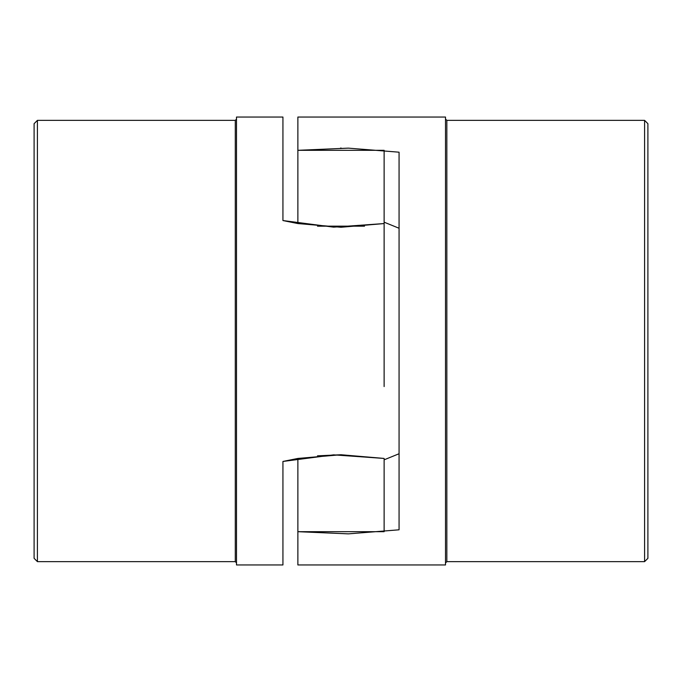 <?xml version="1.0" encoding="UTF-8"?>
<svg xmlns="http://www.w3.org/2000/svg" width="682" height="682" viewBox="0 0 682 682"><rect width="100%" height="100%" fill="white"/><g stroke="black" fill="none" stroke-linecap="round" stroke-linejoin="round"><path stroke-width="1.02" d="M297.872 531.687L297.872 458.44L341 454.741L384.128 458.44L384.128 531.687L297.872 531.687L297.872 564.952L297.872 531.687L348.357 533.861L399.064 529.803L399.064 152.197L348.357 148.139L297.872 150.313L384.128 150.313L384.128 223.56L341 227.259L297.872 223.56L297.872 117.048L445.508 117.048L445.508 564.952L297.872 564.952M297.872 458.44L282.936 461.45L282.936 564.952L236.492 564.952L236.492 117.048L282.936 117.048L282.936 220.55L333.643 227.149L384.128 223.56L384.128 386.575M341.153 148.079L340.574 148.079M282.936 220.55L297.872 223.56M317.488 226.16L364.52 226.16M34.1 123.681L37.416 120.364L37.416 561.636L34.1 558.319L34.1 123.681M37.416 120.364L235.29 120.364L236.492 119.171M235.29 120.364L235.29 561.636L37.416 561.636M341.009 454.741L317.48 455.84M282.936 461.45L333.643 454.851L384.128 458.44M384.128 222.179L399.064 228.248L384.128 222.179M384.128 459.821L399.064 453.752L384.128 459.821M647.9 123.681L644.584 120.364L446.838 120.364L446.838 561.636L644.584 561.636L647.9 558.319L647.9 123.681M644.584 561.636L644.584 120.364M235.29 561.636L236.492 562.829M446.838 561.636L445.508 562.965M446.838 120.364L445.508 119.035"/></g></svg>
